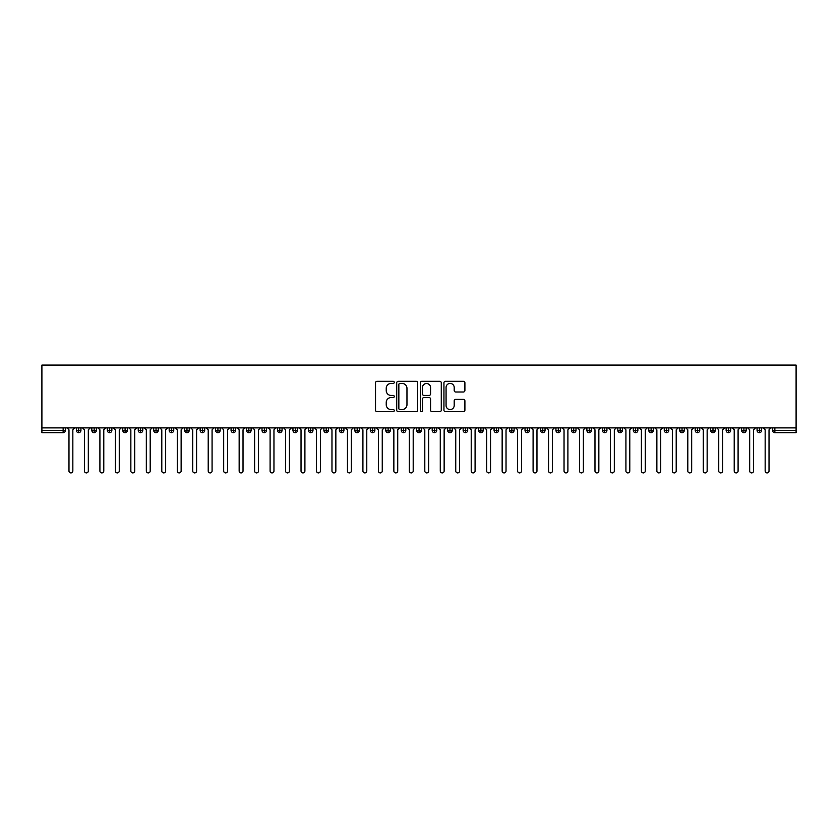 <?xml version="1.0" encoding="UTF-8"?>
<svg xmlns="http://www.w3.org/2000/svg" width="838" height="838" viewBox="0 0 838 838"><rect width="100%" height="100%" fill="white"/><g stroke="black" fill="none" stroke-linecap="round" stroke-linejoin="round"><path stroke-width="1.26" d="M394.248 382.369A1.058 1.058 0 0 0 393.19 381.3L377.048 381.3A1.519 1.519 0 0 0 375.529 382.819L375.529 410.159A1.519 1.519 0 0 0 377.048 411.678L393.19 411.678A1.058 1.058 0 0 0 394.248 410.61A1.058 1.058 0 0 0 393.19 409.552L391.095 409.552A4.86 4.86 0 0 1 386.234 404.691L386.234 402.408A4.86 4.86 0 0 1 391.095 397.558L393.19 397.558A1.058 1.058 0 0 0 394.248 396.489A1.058 1.058 0 0 0 393.19 395.431L391.095 395.431A4.86 4.86 0 0 1 386.234 390.571L386.234 388.287A4.86 4.86 0 0 1 391.095 383.427L393.19 383.427A1.058 1.058 0 0 0 394.248 382.369M463.383 392.006A1.519 1.519 0 0 0 464.901 390.487L464.901 382.819A1.519 1.519 0 0 0 463.383 381.3L445.46 381.3A1.519 1.519 0 0 0 443.941 382.819L443.941 410.159A1.519 1.519 0 0 0 445.46 411.678L463.383 411.678A1.519 1.519 0 0 0 464.901 410.159L464.901 400.889A1.519 1.519 0 0 0 463.383 399.38L455.715 399.38A1.519 1.519 0 0 0 454.196 400.889L454.196 405.487A4.064 4.064 0 0 1 450.132 409.552A4.064 4.064 0 0 1 446.067 405.487L446.067 387.491A4.064 4.064 0 0 1 450.132 383.427A4.064 4.064 0 0 1 454.196 387.491L454.196 390.487A1.519 1.519 0 0 0 455.715 392.006L463.383 392.006M41.9 427.893L41.9 365.085L796.1 365.085L796.1 427.893L41.9 427.893L41.9 430.376L63.133 430.376L63.133 427.893M417.67 382.819A1.519 1.519 0 0 0 416.151 381.3L398.239 381.3A1.519 1.519 0 0 0 396.72 382.819L396.72 410.159A1.519 1.519 0 0 0 398.239 411.678L416.151 411.678A1.519 1.519 0 0 0 417.67 410.159L417.67 382.819M421.849 381.3L439.761 381.3A1.519 1.519 0 0 1 441.28 382.819L441.28 410.159A1.519 1.519 0 0 1 439.761 411.678L432.094 411.678A1.519 1.519 0 0 1 430.575 410.159L430.575 399.077A1.519 1.519 0 0 0 429.056 397.558L423.976 397.558A1.519 1.519 0 0 0 422.457 399.077L422.457 410.61A1.058 1.058 0 0 1 421.388 411.678A1.058 1.058 0 0 1 420.33 410.61L420.33 382.819A1.519 1.519 0 0 1 421.849 381.3M65.458 430.376L63.133 430.376L63.133 432.691A2.325 2.325 0 0 0 65.458 430.376L65.458 427.893L65.458 430.376A2.325 2.325 0 0 1 63.133 432.691L41.9 432.691L41.9 430.376M796.1 427.893L796.1 432.691L774.867 432.691A2.325 2.325 0 0 1 772.542 430.376L772.542 427.893M78.678 427.893L78.678 432.691A2.325 2.325 0 0 1 76.363 430.376L76.363 427.893L76.363 430.376A2.325 2.325 0 0 0 78.678 432.691A2.325 2.325 0 0 0 80.93 430.376L80.93 427.893M94.149 427.893L94.149 432.691A2.325 2.325 0 0 1 91.834 430.376L91.834 427.893L91.834 430.376A2.325 2.325 0 0 0 94.149 432.691A2.325 2.325 0 0 0 96.391 430.376L96.391 427.893M109.621 427.893L109.621 432.691A2.325 2.325 0 0 1 107.306 430.376L107.306 427.893L107.306 430.376A2.325 2.325 0 0 0 109.621 432.691A2.325 2.325 0 0 0 111.863 430.376L111.863 427.893M125.092 427.893L125.092 432.691A2.325 2.325 0 0 1 122.777 430.376L122.777 427.893L122.777 430.376A2.325 2.325 0 0 0 125.092 432.691A2.325 2.325 0 0 0 127.334 430.376L127.334 427.893M140.564 427.893L140.564 432.691A2.325 2.325 0 0 1 138.249 430.376L138.249 427.893L138.249 430.376A2.325 2.325 0 0 0 140.564 432.691A2.325 2.325 0 0 0 142.806 430.376L142.806 427.893M156.036 427.893L156.036 432.691A2.325 2.325 0 0 1 153.71 430.376L153.71 427.893L153.71 430.376A2.325 2.325 0 0 0 156.036 432.691A2.325 2.325 0 0 0 158.277 430.376L158.277 427.893M171.507 427.893L171.507 432.691A2.325 2.325 0 0 1 169.182 430.376L169.182 427.893L169.182 430.376A2.325 2.325 0 0 0 171.507 432.691A2.325 2.325 0 0 0 173.749 430.376L173.749 427.893M186.979 427.893L186.979 432.691A2.325 2.325 0 0 1 184.653 430.376L184.653 427.893L184.653 430.376A2.325 2.325 0 0 0 186.979 432.691A2.325 2.325 0 0 0 189.22 430.376L189.22 427.893M202.45 427.893L202.45 432.691A2.325 2.325 0 0 1 200.125 430.376L200.125 427.893L200.125 430.376A2.325 2.325 0 0 0 202.45 432.691A2.325 2.325 0 0 0 204.692 430.376L204.692 427.893M217.922 427.893L217.922 432.691A2.325 2.325 0 0 1 215.596 430.376L215.596 427.893L215.596 430.376A2.325 2.325 0 0 0 217.922 432.691A2.325 2.325 0 0 0 220.164 430.376L220.164 427.893M233.393 427.893L233.393 432.691A2.325 2.325 0 0 1 231.068 430.376L231.068 427.893L231.068 430.376A2.325 2.325 0 0 0 233.393 432.691A2.325 2.325 0 0 0 235.635 430.376L235.635 427.893M248.865 427.893L248.865 432.691A2.325 2.325 0 0 1 246.54 430.376L246.54 427.893L246.54 430.376A2.325 2.325 0 0 0 248.865 432.691A2.325 2.325 0 0 0 251.107 430.376L251.107 427.893M264.326 427.893L264.326 432.691A2.325 2.325 0 0 1 262.011 430.376A2.325 2.325 0 0 0 264.326 432.691A2.325 2.325 0 0 1 262.011 430.376L262.011 427.893M266.578 427.893L266.578 430.376A2.325 2.325 0 0 1 264.326 432.691A2.325 2.325 0 0 0 266.578 430.376L262.011 430.376M279.798 432.691A2.325 2.325 0 0 1 277.483 430.376L277.483 427.893L277.483 430.376A2.325 2.325 0 0 0 279.798 432.691A2.325 2.325 0 0 0 282.05 430.376L282.05 427.893L282.05 430.376A2.325 2.325 0 0 1 279.798 432.691L279.798 430.376L282.05 430.376M295.269 427.893L295.269 432.691A2.325 2.325 0 0 1 292.954 430.376L292.954 427.893L292.954 430.376A2.325 2.325 0 0 0 295.269 432.691A2.325 2.325 0 0 0 297.511 430.376L297.511 427.893M310.741 427.893L310.741 432.691A2.325 2.325 0 0 1 308.426 430.376L308.426 427.893L308.426 430.376A2.325 2.325 0 0 0 310.741 432.691A2.325 2.325 0 0 0 312.983 430.376L312.983 427.893M326.212 427.893L326.212 430.376L323.897 430.376L323.897 427.893L323.897 430.376A2.325 2.325 0 0 0 326.212 432.691A2.325 2.325 0 0 0 328.454 430.376L328.454 427.893L328.454 430.376A2.325 2.325 0 0 1 326.212 432.691A2.325 2.325 0 0 1 323.897 430.376A2.325 2.325 0 0 0 326.212 432.691L326.212 430.376L328.454 430.376M341.684 427.893L341.684 432.691A2.325 2.325 0 0 1 339.369 430.376L339.369 427.893L339.369 430.376A2.325 2.325 0 0 0 341.684 432.691A2.325 2.325 0 0 0 343.926 430.376L343.926 427.893M357.156 427.893L357.156 432.691A2.325 2.325 0 0 1 354.83 430.376L354.83 427.893L354.83 430.376A2.325 2.325 0 0 0 357.156 432.691A2.325 2.325 0 0 0 359.397 430.376L359.397 427.893M372.627 427.893L372.627 432.691A2.325 2.325 0 0 1 370.302 430.376L370.302 427.893L370.302 430.376A2.325 2.325 0 0 0 372.627 432.691A2.325 2.325 0 0 0 374.869 430.376L374.869 427.893M388.099 427.893L388.099 432.691A2.325 2.325 0 0 1 385.773 430.376L385.773 427.893M390.34 427.893L390.34 430.376A2.325 2.325 0 0 1 388.099 432.691A2.325 2.325 0 0 0 390.34 430.376L385.773 430.376A2.325 2.325 0 0 0 388.099 432.691M403.57 427.893L403.57 432.691A2.325 2.325 0 0 1 401.245 430.376L401.245 427.893L401.245 430.376A2.325 2.325 0 0 0 403.57 432.691A2.325 2.325 0 0 0 405.812 430.376L405.812 427.893M419.042 427.893L419.042 432.691A2.325 2.325 0 0 1 416.716 430.376L416.716 427.893M421.284 427.893L421.284 430.376A2.325 2.325 0 0 1 419.042 432.691A2.325 2.325 0 0 0 421.284 430.376L416.716 430.376A2.325 2.325 0 0 0 419.042 432.691M434.513 427.893L434.513 432.691A2.325 2.325 0 0 1 432.188 430.376L432.188 427.893M436.755 427.893L436.755 430.376A2.325 2.325 0 0 1 434.513 432.691A2.325 2.325 0 0 0 436.755 430.376L432.188 430.376A2.325 2.325 0 0 0 434.513 432.691M449.985 427.893L449.985 432.691A2.325 2.325 0 0 1 447.66 430.376A2.325 2.325 0 0 0 449.985 432.691A2.325 2.325 0 0 1 447.66 430.376L447.66 427.893M452.227 427.893L452.227 430.376L452.227 427.893M465.446 427.893L465.446 432.691A2.325 2.325 0 0 1 463.131 430.376L463.131 427.893M467.698 427.893L467.698 430.376A2.325 2.325 0 0 1 465.446 432.691A2.325 2.325 0 0 0 467.698 430.376L463.131 430.376A2.325 2.325 0 0 0 465.446 432.691M480.918 427.893L480.918 432.691A2.325 2.325 0 0 1 478.603 430.376L478.603 427.893M483.17 427.893L483.17 430.376A2.325 2.325 0 0 1 480.918 432.691A2.325 2.325 0 0 0 483.17 430.376L478.603 430.376A2.325 2.325 0 0 0 480.918 432.691M496.389 427.893L496.389 432.691A2.325 2.325 0 0 1 494.074 430.376L494.074 427.893M498.631 427.893L498.631 430.376A2.325 2.325 0 0 1 496.389 432.691A2.325 2.325 0 0 0 498.631 430.376L494.074 430.376A2.325 2.325 0 0 0 496.389 432.691M511.861 427.893L511.861 432.691A2.325 2.325 0 0 1 509.546 430.376L509.546 427.893M514.103 427.893L514.103 430.376A2.325 2.325 0 0 1 511.861 432.691A2.325 2.325 0 0 0 514.103 430.376L509.546 430.376A2.325 2.325 0 0 0 511.861 432.691M527.332 427.893L527.332 432.691A2.325 2.325 0 0 1 525.017 430.376L525.017 427.893M529.574 427.893L529.574 430.376L529.574 427.893M542.804 427.893L542.804 432.691A2.325 2.325 0 0 1 540.489 430.376L540.489 427.893M545.046 427.893L545.046 430.376A2.325 2.325 0 0 1 542.804 432.691A2.325 2.325 0 0 0 545.046 430.376L540.489 430.376A2.325 2.325 0 0 0 542.804 432.691M558.276 427.893L558.276 432.691A2.325 2.325 0 0 1 555.95 430.376L555.95 427.893L555.95 430.376A2.325 2.325 0 0 0 558.276 432.691A2.325 2.325 0 0 0 560.517 430.376L560.517 427.893M573.747 427.893L573.747 432.691A2.325 2.325 0 0 1 571.422 430.376L571.422 427.893M575.989 427.893L575.989 430.376L575.989 427.893M589.219 427.893L589.219 432.691A2.325 2.325 0 0 1 586.893 430.376A2.325 2.325 0 0 0 589.219 432.691A2.325 2.325 0 0 1 586.893 430.376L586.893 427.893M591.46 427.893L591.46 430.376L591.46 427.893M604.69 427.893L604.69 432.691A2.325 2.325 0 0 1 602.365 430.376L602.365 427.893L602.365 430.376A2.325 2.325 0 0 0 604.69 432.691A2.325 2.325 0 0 0 606.932 430.376L606.932 427.893M620.162 427.893L620.162 432.691A2.325 2.325 0 0 1 617.836 430.376A2.325 2.325 0 0 0 620.162 432.691A2.325 2.325 0 0 1 617.836 430.376L617.836 427.893M622.404 427.893L622.404 430.376A2.325 2.325 0 0 1 620.162 432.691A2.325 2.325 0 0 0 622.404 430.376L617.836 430.376M635.633 427.893L635.633 432.691A2.325 2.325 0 0 1 633.308 430.376L633.308 427.893L633.308 430.376A2.325 2.325 0 0 0 635.633 432.691A2.325 2.325 0 0 0 637.875 430.376L637.875 427.893M651.105 427.893L651.105 432.691A2.325 2.325 0 0 1 648.78 430.376L648.78 427.893M653.347 427.893L653.347 430.376L653.347 427.893M666.566 427.893L666.566 432.691A2.325 2.325 0 0 1 664.251 430.376A2.325 2.325 0 0 0 666.566 432.691A2.325 2.325 0 0 1 664.251 430.376L664.251 427.893M668.818 427.893L668.818 430.376L668.818 427.893M682.038 427.893L682.038 432.691A2.325 2.325 0 0 1 679.723 430.376L679.723 427.893M684.29 427.893L684.29 430.376L684.29 427.893M697.509 427.893L697.509 432.691A2.325 2.325 0 0 1 695.194 430.376L695.194 427.893M699.751 427.893L699.751 430.376A2.325 2.325 0 0 1 697.509 432.691A2.325 2.325 0 0 0 699.751 430.376L695.194 430.376A2.325 2.325 0 0 0 697.509 432.691M712.981 427.893L712.981 432.691A2.325 2.325 0 0 1 710.666 430.376A2.325 2.325 0 0 0 712.981 432.691A2.325 2.325 0 0 1 710.666 430.376L710.666 427.893M715.223 427.893L715.223 430.376A2.325 2.325 0 0 1 712.981 432.691A2.325 2.325 0 0 0 715.223 430.376L710.666 430.376M728.452 427.893L728.452 432.691A2.325 2.325 0 0 1 726.137 430.376A2.325 2.325 0 0 0 728.452 432.691A2.325 2.325 0 0 1 726.137 430.376L726.137 427.893M730.694 427.893L730.694 430.376L730.694 427.893M743.924 427.893L743.924 432.691A2.325 2.325 0 0 1 741.609 430.376L741.609 427.893L741.609 430.376A2.325 2.325 0 0 0 743.924 432.691A2.325 2.325 0 0 0 746.166 430.376L746.166 427.893M759.396 427.893L759.396 432.691A2.325 2.325 0 0 1 757.07 430.376A2.325 2.325 0 0 0 759.396 432.691A2.325 2.325 0 0 1 757.07 430.376L757.07 427.893M761.637 427.893L761.637 430.376A2.325 2.325 0 0 1 759.396 432.691A2.325 2.325 0 0 0 761.637 430.376L757.07 430.376M279.798 427.893L279.798 430.376L277.483 430.376M449.985 432.691A2.325 2.325 0 0 0 452.227 430.376A2.325 2.325 0 0 1 449.985 432.691M527.332 432.691A2.325 2.325 0 0 0 529.574 430.376A2.325 2.325 0 0 1 527.332 432.691A2.325 2.325 0 0 1 525.017 430.376L529.574 430.376M573.747 432.691A2.325 2.325 0 0 0 575.989 430.376A2.325 2.325 0 0 1 573.747 432.691A2.325 2.325 0 0 1 571.422 430.376L575.989 430.376M589.219 432.691A2.325 2.325 0 0 0 591.46 430.376A2.325 2.325 0 0 1 589.219 432.691M651.105 432.691A2.325 2.325 0 0 0 653.347 430.376A2.325 2.325 0 0 1 651.105 432.691A2.325 2.325 0 0 1 648.78 430.376L653.347 430.376M666.566 432.691A2.325 2.325 0 0 0 668.818 430.376A2.325 2.325 0 0 1 666.566 432.691M682.038 432.691A2.325 2.325 0 0 0 684.29 430.376A2.325 2.325 0 0 1 682.038 432.691A2.325 2.325 0 0 1 679.723 430.376L684.29 430.376M728.452 432.691A2.325 2.325 0 0 0 730.694 430.376A2.325 2.325 0 0 1 728.452 432.691M774.867 432.691A2.325 2.325 0 0 1 772.542 430.376A2.325 2.325 0 0 0 774.867 432.691L774.867 430.376L796.1 430.376M399.904 383.427A1.058 1.058 0 0 0 398.846 384.495L398.846 408.483A1.058 1.058 0 0 0 399.904 409.552L402.104 409.552A4.86 4.86 0 0 0 406.964 404.691L406.964 388.287A4.86 4.86 0 0 0 402.104 383.427L399.904 383.427M430.575 387.565A4.064 4.064 0 0 0 426.521 383.511A4.064 4.064 0 0 0 422.457 387.565L422.457 393.912A1.519 1.519 0 0 0 423.976 395.431L429.056 395.431A1.519 1.519 0 0 0 430.575 393.912L430.575 387.565M68.978 470.977L68.978 429.831L68.978 470.977A1.938 1.938 0 0 0 70.905 472.915A1.938 1.938 0 0 0 72.843 470.977L72.843 429.831L72.843 470.977M74.771 427.893L72.843 429.831M68.978 429.831L67.04 427.893M84.449 470.977L84.449 429.831L84.449 470.977A1.938 1.938 0 0 0 86.377 472.915A1.938 1.938 0 0 0 88.315 470.977L88.315 429.831L88.315 470.977M99.911 470.977L99.911 429.831L99.911 470.977A1.938 1.938 0 0 0 101.848 472.915A1.938 1.938 0 0 0 103.786 470.977L103.786 429.831L103.786 470.977M115.382 470.977L115.382 429.831L115.382 470.977A1.938 1.938 0 0 0 117.32 472.915A1.938 1.938 0 0 0 119.258 470.977L119.258 429.831L119.258 470.977M130.854 470.977L130.854 429.831L130.854 470.977A1.938 1.938 0 0 0 132.792 472.915A1.938 1.938 0 0 0 134.729 470.977L134.729 429.831L134.729 470.977M90.242 427.893L88.315 429.831M84.449 429.831L82.512 427.893M105.714 427.893L103.786 429.831M99.911 429.831L97.983 427.893M121.185 427.893L119.258 429.831M115.382 429.831L113.455 427.893M136.657 427.893L134.729 429.831M130.854 429.831L128.926 427.893M146.325 470.977L146.325 429.831L146.325 470.977A1.938 1.938 0 0 0 148.263 472.915A1.938 1.938 0 0 0 150.191 470.977L150.191 429.831L150.191 470.977M152.128 427.893L150.191 429.831M146.325 429.831L144.398 427.893M161.797 470.977L161.797 429.831L161.797 470.977A1.938 1.938 0 0 0 163.735 472.915A1.938 1.938 0 0 0 165.662 470.977L165.662 429.831L165.662 470.977M177.268 470.977L177.268 429.831L177.268 470.977A1.938 1.938 0 0 0 179.206 472.915A1.938 1.938 0 0 0 181.134 470.977L181.134 429.831L181.134 470.977M192.74 470.977L192.74 429.831L192.74 470.977A1.938 1.938 0 0 0 194.678 472.915A1.938 1.938 0 0 0 196.605 470.977L196.605 429.831L196.605 470.977M208.212 470.977L208.212 429.831L208.212 470.977A1.938 1.938 0 0 0 210.149 472.915A1.938 1.938 0 0 0 212.077 470.977L212.077 429.831L212.077 470.977M167.6 427.893L165.662 429.831M161.797 429.831L159.869 427.893M183.072 427.893L181.134 429.831M177.268 429.831L175.331 427.893M198.543 427.893L196.605 429.831M192.74 429.831L190.802 427.893M214.015 427.893L212.077 429.831M208.212 429.831L206.274 427.893M223.683 470.977L223.683 429.831L223.683 470.977A1.938 1.938 0 0 0 225.611 472.915A1.938 1.938 0 0 0 227.548 470.977L227.548 429.831L227.548 470.977M239.155 470.977L239.155 429.831L239.155 470.977A1.938 1.938 0 0 0 241.082 472.915A1.938 1.938 0 0 0 243.02 470.977L243.02 429.831L243.02 470.977M254.626 470.977L254.626 429.831L254.626 470.977A1.938 1.938 0 0 0 256.554 472.915A1.938 1.938 0 0 0 258.492 470.977L258.492 429.831L258.492 470.977M270.098 470.977L270.098 429.831L270.098 470.977A1.938 1.938 0 0 0 272.025 472.915A1.938 1.938 0 0 0 273.963 470.977L273.963 429.831L273.963 470.977M285.569 470.977L285.569 429.831L285.569 470.977A1.938 1.938 0 0 0 287.497 472.915A1.938 1.938 0 0 0 289.435 470.977L289.435 429.831L289.435 470.977M229.486 427.893L227.548 429.831M223.683 429.831L221.745 427.893M244.958 427.893L243.02 429.831M239.155 429.831L237.217 427.893M260.429 427.893L258.492 429.831M254.626 429.831L252.688 427.893M275.891 427.893L273.963 429.831M270.098 429.831L268.16 427.893M291.362 427.893L289.435 429.831M285.569 429.831L283.632 427.893M301.031 470.977L301.031 429.831L301.031 470.977A1.938 1.938 0 0 0 302.968 472.915A1.938 1.938 0 0 0 304.906 470.977L304.906 429.831L304.906 470.977M306.834 427.893L304.906 429.831M301.031 429.831L299.103 427.893M316.502 470.977L316.502 429.831L316.502 470.977A1.938 1.938 0 0 0 318.44 472.915A1.938 1.938 0 0 0 320.378 470.977L320.378 429.831L320.378 470.977M322.305 427.893L320.378 429.831M316.502 429.831L314.575 427.893M331.974 470.977L331.974 429.831L331.974 470.977A1.938 1.938 0 0 0 333.912 472.915A1.938 1.938 0 0 0 335.849 470.977L335.849 429.831L335.849 470.977M337.777 427.893L335.849 429.831M331.974 429.831L330.046 427.893M347.445 470.977L347.445 429.831L347.445 470.977A1.938 1.938 0 0 0 349.383 472.915A1.938 1.938 0 0 0 351.311 470.977L351.311 429.831L351.311 470.977M353.248 427.893L351.311 429.831M347.445 429.831L345.518 427.893M362.917 470.977L362.917 429.831L362.917 470.977A1.938 1.938 0 0 0 364.855 472.915A1.938 1.938 0 0 0 366.782 470.977L366.782 429.831L366.782 470.977M368.72 427.893L366.782 429.831M362.917 429.831L360.989 427.893M378.388 470.977L378.388 429.831L378.388 470.977A1.938 1.938 0 0 0 380.326 472.915A1.938 1.938 0 0 0 382.254 470.977L382.254 429.831L382.254 470.977M384.192 427.893L382.254 429.831M378.388 429.831L376.451 427.893M393.86 470.977L393.86 429.831L393.86 470.977A1.938 1.938 0 0 0 395.798 472.915A1.938 1.938 0 0 0 397.725 470.977L397.725 429.831L397.725 470.977M399.663 427.893L397.725 429.831M393.86 429.831L391.922 427.893M409.332 470.977L409.332 429.831L409.332 470.977A1.938 1.938 0 0 0 411.269 472.915A1.938 1.938 0 0 0 413.197 470.977L413.197 429.831L413.197 470.977M415.135 427.893L413.197 429.831M409.332 429.831L407.394 427.893M424.803 470.977L424.803 429.831L424.803 470.977A1.938 1.938 0 0 0 426.731 472.915A1.938 1.938 0 0 0 428.668 470.977L428.668 429.831L428.668 470.977M430.606 427.893L428.668 429.831M424.803 429.831L422.865 427.893M440.275 470.977L440.275 429.831L440.275 470.977A1.938 1.938 0 0 0 442.202 472.915A1.938 1.938 0 0 0 444.14 470.977L444.14 429.831L444.14 470.977M446.078 427.893L444.14 429.831M440.275 429.831L438.337 427.893M455.746 470.977L455.746 429.831L455.746 470.977A1.938 1.938 0 0 0 457.674 472.915A1.938 1.938 0 0 0 459.612 470.977L459.612 429.831L459.612 470.977M461.549 427.893L459.612 429.831M455.746 429.831L453.808 427.893M471.218 470.977L471.218 429.831L471.218 470.977A1.938 1.938 0 0 0 473.145 472.915A1.938 1.938 0 0 0 475.083 470.977L475.083 429.831L475.083 470.977M477.011 427.893L475.083 429.831M471.218 429.831L469.28 427.893M486.689 470.977L486.689 429.831L486.689 470.977A1.938 1.938 0 0 0 488.617 472.915A1.938 1.938 0 0 0 490.555 470.977L490.555 429.831L490.555 470.977M492.482 427.893L490.555 429.831M486.689 429.831L484.752 427.893M502.151 470.977L502.151 429.831L502.151 470.977A1.938 1.938 0 0 0 504.088 472.915A1.938 1.938 0 0 0 506.026 470.977L506.026 429.831L506.026 470.977M507.954 427.893L506.026 429.831M502.151 429.831L500.223 427.893M517.622 470.977L517.622 429.831L517.622 470.977A1.938 1.938 0 0 0 519.56 472.915A1.938 1.938 0 0 0 521.498 470.977L521.498 429.831L521.498 470.977M523.425 427.893L521.498 429.831M517.622 429.831L515.695 427.893M533.094 470.977L533.094 429.831L533.094 470.977A1.938 1.938 0 0 0 535.032 472.915A1.938 1.938 0 0 0 536.969 470.977L536.969 429.831L536.969 470.977M538.897 427.893L536.969 429.831M533.094 429.831L531.166 427.893M548.565 470.977L548.565 429.831L548.565 470.977A1.938 1.938 0 0 0 550.503 472.915A1.938 1.938 0 0 0 552.431 470.977L552.431 429.831L552.431 470.977M554.368 427.893L552.431 429.831M548.565 429.831L546.638 427.893M564.037 470.977L564.037 429.831L564.037 470.977A1.938 1.938 0 0 0 565.975 472.915A1.938 1.938 0 0 0 567.902 470.977L567.902 429.831L567.902 470.977M569.84 427.893L567.902 429.831M564.037 429.831L562.109 427.893M579.508 470.977L579.508 429.831L579.508 470.977A1.938 1.938 0 0 0 581.446 472.915A1.938 1.938 0 0 0 583.374 470.977L583.374 429.831L583.374 470.977M585.312 427.893L583.374 429.831M579.508 429.831L577.571 427.893M594.98 470.977L594.98 429.831L594.98 470.977A1.938 1.938 0 0 0 596.918 472.915A1.938 1.938 0 0 0 598.845 470.977L598.845 429.831L598.845 470.977M600.783 427.893L598.845 429.831M594.98 429.831L593.042 427.893M610.452 470.977L610.452 429.831L610.452 470.977A1.938 1.938 0 0 0 612.389 472.915A1.938 1.938 0 0 0 614.317 470.977L614.317 429.831L614.317 470.977M616.255 427.893L614.317 429.831M610.452 429.831L608.514 427.893M625.923 470.977L625.923 429.831L625.923 470.977A1.938 1.938 0 0 0 627.851 472.915A1.938 1.938 0 0 0 629.788 470.977L629.788 429.831L629.788 470.977M631.726 427.893L629.788 429.831M625.923 429.831L623.985 427.893M641.395 470.977L641.395 429.831L641.395 470.977A1.938 1.938 0 0 0 643.322 472.915A1.938 1.938 0 0 0 645.26 470.977L645.26 429.831L645.26 470.977M647.198 427.893L645.26 429.831M641.395 429.831L639.457 427.893M656.866 470.977L656.866 429.831L656.866 470.977A1.938 1.938 0 0 0 658.794 472.915A1.938 1.938 0 0 0 660.732 470.977L660.732 429.831L660.732 470.977M662.669 427.893L660.732 429.831M656.866 429.831L654.928 427.893M672.338 470.977L672.338 429.831L672.338 470.977A1.938 1.938 0 0 0 674.265 472.915A1.938 1.938 0 0 0 676.203 470.977L676.203 429.831L676.203 470.977M678.131 427.893L676.203 429.831M672.338 429.831L670.4 427.893M687.809 470.977L687.809 429.831L687.809 470.977A1.938 1.938 0 0 0 689.737 472.915A1.938 1.938 0 0 0 691.675 470.977L691.675 429.831L691.675 470.977M693.602 427.893L691.675 429.831M687.809 429.831L685.872 427.893M703.271 470.977L703.271 429.831L703.271 470.977A1.938 1.938 0 0 0 705.208 472.915A1.938 1.938 0 0 0 707.146 470.977L707.146 429.831L707.146 470.977M709.074 427.893L707.146 429.831M703.271 429.831L701.343 427.893M718.742 470.977L718.742 429.831L718.742 470.977A1.938 1.938 0 0 0 720.68 472.915A1.938 1.938 0 0 0 722.618 470.977L722.618 429.831L722.618 470.977M724.545 427.893L722.618 429.831M718.742 429.831L716.815 427.893M734.214 470.977L734.214 429.831L734.214 470.977A1.938 1.938 0 0 0 736.152 472.915A1.938 1.938 0 0 0 738.089 470.977L738.089 429.831L738.089 470.977M740.017 427.893L738.089 429.831M734.214 429.831L732.286 427.893M749.685 470.977L749.685 429.831L749.685 470.977A1.938 1.938 0 0 0 751.623 472.915A1.938 1.938 0 0 0 753.551 470.977L753.551 429.831L753.551 470.977M755.488 427.893L753.551 429.831M749.685 429.831L747.758 427.893M765.157 470.977L765.157 429.831L765.157 470.977A1.938 1.938 0 0 0 767.095 472.915A1.938 1.938 0 0 0 769.022 470.977L769.022 429.831L769.022 470.977M770.96 427.893L769.022 429.831M765.157 429.831L763.229 427.893M774.867 427.893L774.867 430.376L772.542 430.376M76.363 430.376A2.325 2.325 0 0 0 78.678 432.691A2.325 2.325 0 0 0 80.93 430.376L76.363 430.376M91.834 430.376A2.325 2.325 0 0 0 94.149 432.691A2.325 2.325 0 0 0 96.391 430.376L91.834 430.376M107.306 430.376A2.325 2.325 0 0 0 109.621 432.691A2.325 2.325 0 0 0 111.863 430.376L107.306 430.376M122.777 430.376A2.325 2.325 0 0 0 125.092 432.691A2.325 2.325 0 0 0 127.334 430.376L122.777 430.376M138.249 430.376A2.325 2.325 0 0 0 140.564 432.691A2.325 2.325 0 0 0 142.806 430.376L138.249 430.376M153.71 430.376L158.277 430.376A2.325 2.325 0 0 1 156.036 432.691M169.182 430.376A2.325 2.325 0 0 0 171.507 432.691A2.325 2.325 0 0 0 173.749 430.376L169.182 430.376M184.653 430.376L189.22 430.376A2.325 2.325 0 0 1 186.979 432.691M200.125 430.376A2.325 2.325 0 0 0 202.45 432.691A2.325 2.325 0 0 0 204.692 430.376L200.125 430.376M215.596 430.376A2.325 2.325 0 0 0 217.922 432.691A2.325 2.325 0 0 0 220.164 430.376L215.596 430.376M231.068 430.376A2.325 2.325 0 0 0 233.393 432.691A2.325 2.325 0 0 0 235.635 430.376L231.068 430.376M246.54 430.376A2.325 2.325 0 0 0 248.865 432.691A2.325 2.325 0 0 0 251.107 430.376L246.54 430.376M292.954 430.376L297.511 430.376A2.325 2.325 0 0 1 295.269 432.691M308.426 430.376A2.325 2.325 0 0 0 310.741 432.691A2.325 2.325 0 0 0 312.983 430.376L308.426 430.376M339.369 430.376L343.926 430.376A2.325 2.325 0 0 1 341.684 432.691M354.83 430.376A2.325 2.325 0 0 0 357.156 432.691A2.325 2.325 0 0 0 359.397 430.376L354.83 430.376M370.302 430.376L374.869 430.376A2.325 2.325 0 0 1 372.627 432.691M401.245 430.376L405.812 430.376A2.325 2.325 0 0 1 403.57 432.691M447.66 430.376L452.227 430.376M555.95 430.376L560.517 430.376A2.325 2.325 0 0 1 558.276 432.691M586.893 430.376L591.46 430.376M602.365 430.376A2.325 2.325 0 0 0 604.69 432.691A2.325 2.325 0 0 0 606.932 430.376L602.365 430.376M633.308 430.376L637.875 430.376A2.325 2.325 0 0 1 635.633 432.691M664.251 430.376L668.818 430.376M726.137 430.376L730.694 430.376M741.609 430.376A2.325 2.325 0 0 0 743.924 432.691A2.325 2.325 0 0 0 746.166 430.376L741.609 430.376"/></g></svg>
